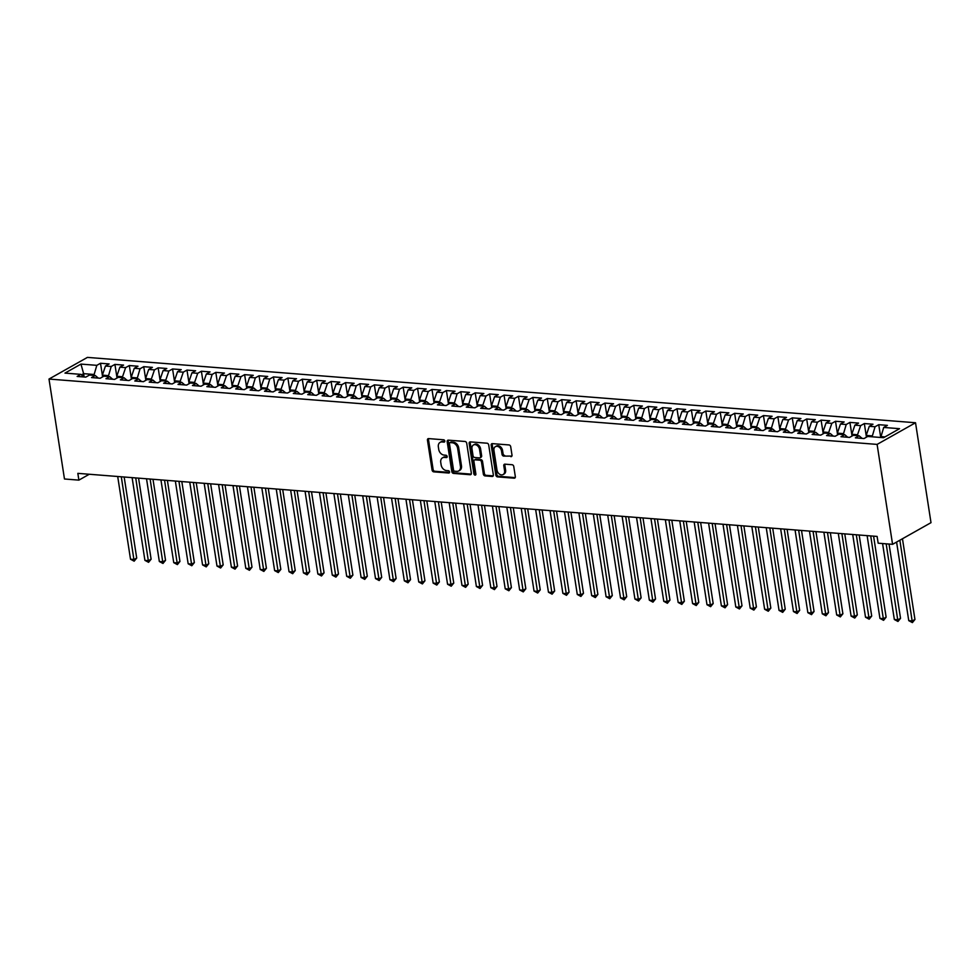 <?xml version="1.0" encoding="UTF-8"?>
<svg xmlns="http://www.w3.org/2000/svg" width="980" height="980" viewBox="0 0 980 980"><rect width="100%" height="100%" fill="white"/><g stroke="black" fill="none" stroke-linecap="round" stroke-linejoin="round"><path stroke-width="1.47" d="M444.81 441.024A1.237 0.919 -119.4 0 0 443.646 439.787L428.615 438.599A1.764 1.323 -119.4 0 0 427.452 440.155L432.082 470.069A1.764 1.323 -119.4 0 0 433.76 471.846L448.791 473.034A1.237 0.919 -119.4 0 0 448.424 470.706L446.488 470.559A5.635 4.214 -119.4 0 1 441.135 464.875L440.743 462.389A5.635 4.214 -119.4 0 1 442.507 457.832A5.635 4.214 -119.4 0 1 444.454 457.415L446.39 457.574A1.237 0.919 -119.4 0 0 446.035 455.247L444.087 455.088A5.635 4.214 -119.4 0 1 438.734 449.416L438.354 446.917A5.635 4.214 -119.4 0 1 440.106 442.372A5.635 4.214 -119.4 0 1 442.054 441.955L444.001 442.115A1.237 0.919 -119.4 0 0 444.81 441.024M510.85 456.668A1.764 1.323 -119.4 0 0 512.001 455.112L510.702 446.721A1.764 1.323 -119.4 0 0 509.037 444.945L492.34 443.634A1.764 1.323 -119.4 0 0 491.176 445.177L495.819 475.104A1.764 1.323 -119.4 0 0 497.485 476.88L514.182 478.191A1.764 1.323 -119.4 0 0 515.333 476.648L513.765 466.505A1.764 1.323 -119.4 0 0 512.099 464.728L504.945 464.165A1.764 1.323 -119.4 0 0 503.794 465.721L504.577 470.743A4.716 3.528 -119.4 0 1 503.108 474.553A4.716 3.528 -119.4 0 1 497.007 470.143L493.957 450.445A4.716 3.528 -119.4 0 1 495.427 446.635A4.716 3.528 -119.4 0 1 501.527 451.045L502.03 454.328A1.764 1.323 -119.4 0 0 503.708 456.104L511.879 456.08L503.708 456.104M892.572 544.329L877.1 444.406L915.528 422.748L931 522.671L892.572 544.329L878.166 543.202L877.112 536.428L77.837 473.352L78.878 480.127L89.29 474.247M78.878 480.127L64.472 478.987L49 379.052L877.1 444.406M466.713 443.242A1.764 1.323 -119.4 0 0 465.035 441.478L448.35 440.155A1.764 1.323 -119.4 0 0 447.186 441.711L451.817 471.637A1.764 1.323 -119.4 0 0 453.495 473.401L470.18 474.724A1.764 1.323 -119.4 0 0 471.343 473.169L466.713 443.242M470.339 441.894L487.036 443.205A1.764 1.323 -119.4 0 1 488.702 444.981L493.344 474.908A1.764 1.323 -119.4 0 1 492.18 476.464L485.039 475.9A1.764 1.323 -119.4 0 1 483.361 474.124L481.486 461.984A1.764 1.323 -119.4 0 0 479.82 460.208L475.08 459.841A1.764 1.323 -119.4 0 0 473.916 461.384L475.876 474.026A1.237 0.919 -119.4 0 1 473.891 473.867L469.187 443.438A1.764 1.323 -119.4 0 1 470.339 441.894A1.764 1.323 -119.4 0 0 470.229 442.862L469.187 443.438M915.528 422.748L87.428 357.394L49 379.052M102.618 376.896L100.499 363.262L96.824 365.344L80.96 364.095L64.974 373.111L80.826 374.36L77.138 376.443L85.787 377.116L89.474 375.046L95.231 375.499L91.544 377.57L100.193 378.255L103.88 376.185L109.65 376.639L105.963 378.709L114.611 379.395L118.298 377.312L124.056 377.766L120.369 379.848L129.017 380.534L132.704 378.452L138.474 378.905L134.787 380.987L143.435 381.673L147.123 379.591L152.88 380.044L149.193 382.127L157.841 382.812L161.529 380.73L167.298 381.183L163.611 383.266L172.26 383.94L175.947 381.869L181.704 382.323L178.017 384.405L186.666 385.079L190.353 383.009L196.123 383.462L192.435 385.532L201.084 386.218L204.771 384.136L210.529 384.601L206.841 386.671L215.49 387.357L219.177 385.275L224.947 385.728L221.26 387.81L229.908 388.497L233.595 386.414L239.353 386.867L235.666 388.95L244.314 389.636L248.001 387.553L253.771 388.007L250.084 390.089L258.732 390.763L262.42 388.693L268.177 389.146L264.49 391.228L273.138 391.902L276.826 389.832L282.595 390.285L278.908 392.355L287.557 393.041L291.244 390.959L297.001 391.424L293.314 393.495L301.963 394.18L305.65 392.098L311.42 392.551L307.732 394.634L316.381 395.32L320.056 393.237L325.826 393.691L322.138 395.773L330.787 396.459L334.474 394.377L340.244 394.83L336.557 396.912L345.193 397.586L348.88 395.516L354.65 395.969L350.963 398.052L359.611 398.725L363.298 396.655L369.068 397.108L365.381 399.179L374.017 399.865L377.704 397.794L383.474 398.248L379.787 400.318L388.435 401.004L392.123 398.921L397.88 399.387L394.205 401.457L402.841 402.143L406.529 400.06L412.298 400.514L408.611 402.596L417.26 403.282L420.947 401.2L426.704 401.653L423.017 403.736L431.666 404.422L435.353 402.339L441.123 402.792L437.435 404.875L446.084 405.549L449.771 403.478L455.529 403.932L451.841 406.014L460.49 406.688L464.177 404.618L469.947 405.071L466.26 407.141L474.908 407.827L478.595 405.745L484.353 406.21L480.666 408.28L489.314 408.966L493.001 406.884L498.771 407.337L495.084 409.42L503.732 410.106L507.42 408.023L513.177 408.476L509.49 410.559L518.138 411.245L521.826 409.162L527.595 409.615L523.908 411.698L532.557 412.372L536.244 410.302L542.001 410.755L538.314 412.837L546.963 413.511L550.65 411.441L556.42 411.894L552.732 413.964L561.381 414.65L565.068 412.568L570.826 413.033L567.138 415.104L575.787 415.79L579.474 413.707L585.244 414.16L581.557 416.243L590.205 416.929L593.892 414.846L599.65 415.3L595.963 417.382L604.611 418.068L608.298 415.986L614.068 416.439L610.381 418.521L619.029 419.207L622.716 417.125L628.474 417.578L624.787 419.661L633.435 420.334L637.123 418.264L642.892 418.717L639.205 420.788L647.854 421.474L651.529 419.403L657.298 419.857L653.611 421.927L662.26 422.613L665.947 420.53L671.717 420.996L668.029 423.066L676.666 423.752L680.353 421.67L686.123 422.123L682.435 424.205L691.084 424.891L694.771 422.809L700.541 423.262L696.854 425.345L705.49 426.031L709.177 423.948L714.947 424.401L711.26 426.484L719.908 427.158L723.595 425.087L729.353 425.541L725.678 427.623L734.314 428.297L738.001 426.227L743.771 426.68L740.084 428.75L748.732 429.436L752.42 427.354L758.177 427.819L754.49 429.889L763.138 430.575L766.826 428.493L772.595 428.946L768.908 431.029L777.557 431.715L781.244 429.632L787.001 430.085L783.314 432.168L791.963 432.854L795.65 430.771L801.42 431.225L797.732 433.307L806.381 433.981L810.068 431.911L815.826 432.364L812.138 434.446L820.787 435.12L824.474 433.05L830.244 433.503L826.557 435.573L835.205 436.259L838.892 434.177L844.65 434.642L840.963 436.713L849.611 437.399L853.298 435.316L859.068 435.769L855.381 437.852L864.029 438.538L867.717 436.455L883.568 437.705L899.554 428.689L883.703 427.439L880.738 437.484L878.742 424.683L875.054 426.753L872.102 436.798M100.499 363.262L109.148 363.948L105.46 366.03L111.23 366.483L108.266 376.528M114.917 364.401L123.566 365.087L119.879 367.169L125.636 367.623L122.537 376.737L116.767 376.283L117.037 378.023L114.917 364.401L111.23 366.483M131.442 379.174L129.323 365.54L125.636 367.623M129.323 365.54L137.972 366.226L134.285 368.296L140.054 368.75L137.09 378.795M143.742 366.679L152.39 367.365L148.703 369.435L154.46 369.889L151.361 379.015L145.591 378.55L145.861 380.301L143.742 366.679L140.054 368.75M158.148 367.819L166.796 368.492L163.109 370.575L168.879 371.028L165.767 380.142L160.01 379.689L160.279 381.441L158.148 367.819L154.46 369.889M172.566 368.958L181.214 369.632L177.527 371.714L183.285 372.167L180.185 381.281L174.416 380.828L174.685 382.568L172.566 368.958L168.879 371.028M186.972 370.085L195.62 370.771L191.933 372.853L197.703 373.307L194.591 382.421L188.834 381.967L189.103 383.707L186.972 370.085L183.285 372.167M203.497 384.858L201.39 371.224L197.703 373.307M201.39 371.224L210.039 371.91L206.351 373.993L212.109 374.446L209.157 384.491M215.796 372.363L224.445 373.049L220.757 375.12L226.527 375.585L223.416 384.699L217.658 384.246L217.928 385.985L215.796 372.363L212.109 374.446M230.214 373.502L238.863 374.188L235.175 376.259L240.933 376.712L237.834 385.838L232.064 385.373L232.334 387.125L230.214 373.502L226.527 375.585M246.727 388.264L244.62 374.642L240.933 376.712M244.62 374.642L253.269 375.316L249.582 377.398L255.351 377.851L252.387 387.896M261.146 389.403L259.039 375.781L255.351 377.851M259.039 375.781L267.687 376.455L264 378.537L269.757 378.99L266.793 389.036M273.445 376.908L282.093 377.594L278.406 379.677L284.175 380.13L281.064 389.244L275.307 388.791L275.576 390.53L273.445 376.908L269.757 378.99M287.863 378.047L296.511 378.733L292.824 380.816L298.582 381.269L295.482 390.383L289.713 389.93L289.982 391.669L287.863 378.047L284.175 380.13M304.376 392.821L302.269 379.187L298.582 381.269M302.269 379.187L310.917 379.873L307.23 381.943L313 382.408L310.035 392.453M316.687 380.326L325.336 381.012L321.648 383.082L327.406 383.535L324.307 392.662L318.537 392.208L318.806 393.948L316.687 380.326L313 382.408M331.093 381.465L339.741 382.151L336.054 384.221L341.824 384.675L338.713 393.801L332.955 393.335L333.224 395.087L331.093 381.465L327.406 383.535M347.618 396.226L345.511 382.604L341.824 384.675M345.511 382.604L354.148 383.278L350.473 385.361L356.23 385.814L353.266 395.859M362.024 397.365L359.917 383.731L356.23 385.814M359.917 383.731L368.566 384.417L364.879 386.5L370.648 386.953L367.684 396.998M374.336 384.871L382.972 385.557L379.285 387.639L385.054 388.092L381.955 397.206L376.185 396.753L376.455 398.493L374.336 384.871L370.648 386.953M390.849 399.644L388.741 386.01L385.054 388.092M388.741 386.01L397.39 386.696L393.703 388.778L399.473 389.232L396.508 399.276M403.16 387.149L411.796 387.835L408.109 389.905L413.879 390.371L410.779 399.485L405.01 399.032L405.279 400.771L403.16 387.149L399.473 389.232M417.566 388.288L426.214 388.974L422.527 391.045L428.297 391.498L425.185 400.624L419.416 400.159L419.685 401.91L417.566 388.288L413.879 390.371M431.972 389.428L440.62 390.101L436.933 392.184L442.703 392.637L439.591 401.751L433.834 401.298L434.103 403.05L431.972 389.428L428.297 391.498M448.497 404.189L446.39 390.567L442.703 392.637M446.39 390.567L455.038 391.24L451.351 393.323L457.109 393.776L454.157 403.821M462.915 405.328L460.796 391.694L457.109 393.776M460.796 391.694L469.445 392.38L465.757 394.462L471.527 394.916L468.563 404.961M475.214 392.833L483.863 393.519L480.176 395.602L485.933 396.055L482.834 405.169L477.064 404.716L477.334 406.455L475.214 392.833L471.527 394.916M491.74 407.607L489.62 393.972L485.933 396.055M489.62 393.972L498.269 394.658L494.582 396.729L500.351 397.194L497.387 407.239M504.038 395.112L512.687 395.798L509 397.868L514.757 398.321L511.658 407.447L505.888 406.982L506.158 408.734L504.038 395.112L500.351 397.194M518.445 396.251L527.093 396.925L523.406 399.007L529.176 399.46L526.064 408.574L520.307 408.121L520.576 409.873L518.445 396.251L514.757 398.321M532.863 397.39L541.511 398.064L537.824 400.146L543.582 400.6L540.482 409.714L534.713 409.26L534.982 411.012L532.863 397.39L529.176 399.46M547.269 398.517L555.917 399.203L552.23 401.286L558 401.739L554.888 410.853L549.131 410.399L549.4 412.139L547.269 398.517L543.582 400.6M563.794 413.291L561.687 399.656L558 401.739M561.687 399.656L570.336 400.342L566.648 402.425L572.406 402.878L569.454 412.923M576.093 400.796L584.741 401.482L581.054 403.552L586.824 404.017L583.713 413.131L577.955 412.678L578.225 414.418L576.093 400.796L572.406 402.878M592.618 415.569L590.511 401.935L586.824 404.017M590.511 401.935L599.16 402.621L595.473 404.691L601.23 405.144L598.266 415.189M604.917 403.074L613.566 403.76L609.879 405.83L615.648 406.284L612.537 415.41L606.779 414.944L607.049 416.696L604.917 403.074L601.23 405.144M619.336 404.213L627.984 404.887L624.297 406.97L630.054 407.423L626.955 416.537L621.185 416.084L621.455 417.835L619.336 404.213L615.648 406.284M635.848 418.975L633.742 405.34L630.054 407.423M633.742 405.34L642.39 406.026L638.703 408.109L644.473 408.562L641.508 418.607M648.16 406.48L656.808 407.166L653.121 409.248L658.879 409.701L655.779 418.815L650.01 418.362L650.279 420.102L648.16 406.48L644.473 408.562M664.673 421.253L662.566 407.619L658.879 409.701M662.566 407.619L671.214 408.305L667.527 410.387L673.297 410.841L670.332 420.886M676.984 408.758L685.62 409.444L681.945 411.514L687.703 411.98L684.604 421.094L678.834 420.641L679.103 422.38L676.984 408.758L673.297 410.841M693.497 423.519L691.39 409.897L687.703 411.98M691.39 409.897L700.039 410.583L696.351 412.654L702.121 413.107L699.157 423.152M705.808 411.037L714.445 411.71L710.757 413.793L716.527 414.246L713.428 423.36L707.658 422.907L707.928 424.659L705.808 411.037L702.121 413.107M720.214 412.176L728.863 412.85L725.176 414.932L730.945 415.385L727.834 424.499L722.064 424.046L722.346 425.786L720.214 412.176L716.527 414.246M736.74 426.937L734.633 413.303L730.945 415.385M734.633 413.303L743.269 413.989L739.582 416.071L745.351 416.524L742.387 426.57M749.039 414.442L757.687 415.128L754 417.211L759.77 417.664L756.658 426.778L750.888 426.325L751.158 428.064L749.039 414.442L745.351 416.524M765.564 429.216L763.445 415.581L759.77 417.664M763.445 415.581L772.093 416.267L768.406 418.338L774.176 418.803L771.211 428.848M777.863 416.721L786.511 417.407L782.824 419.477L788.582 419.93L785.482 429.056L779.713 428.603L779.982 430.343L777.863 416.721L774.176 418.803M792.269 417.86L800.917 418.534L797.23 420.616L803 421.069L799.888 430.183L794.131 429.73L794.4 431.482L792.269 417.86L788.582 419.93M806.687 418.999L815.336 419.673L811.648 421.755L817.406 422.209L814.307 431.323L808.537 430.869L808.806 432.621L806.687 418.999L803 421.069M821.093 420.126L829.742 420.812L826.054 422.895L831.824 423.348L828.713 432.462L822.955 432.009L823.225 433.748L821.093 420.126L817.406 422.209M837.618 434.899L835.511 421.265L831.824 423.348M835.511 421.265L844.16 421.951L840.473 424.034L846.23 424.487L843.278 434.532M849.917 422.405L858.566 423.091L854.879 425.173L860.648 425.626L857.537 434.74L851.779 434.287L852.049 436.027L849.917 422.405L846.23 424.487M866.442 437.178L864.336 423.544L860.648 425.626M864.336 423.544L872.984 424.23L869.297 426.3L875.054 426.753M878.742 424.683L887.39 425.369L883.703 427.439M859.068 435.769L862.13 438.391M884.989 436.909L880.604 436.553M844.65 434.642L847.712 437.252M871.955 435.88L866.185 435.426L866.455 437.166M869.297 426.3L866.185 435.426M830.244 433.503L833.306 436.112M857.537 434.74L857.684 435.671M854.879 425.173L851.779 434.287M815.826 432.364L818.9 434.973M843.131 433.601L837.361 433.148L837.63 434.887M840.473 424.034L837.361 433.148M801.42 431.225L804.482 433.834M828.713 432.462L828.86 433.393M826.054 422.895L822.955 432.009M787.001 430.085L790.076 432.695M814.307 431.323L814.454 432.254M811.648 421.755L808.537 430.869M772.595 428.946L775.658 431.568M799.888 430.183L800.035 431.114M797.23 420.616L794.131 429.73M758.177 427.819L761.252 430.428M785.482 429.056L785.629 429.975M782.824 419.477L779.713 428.603M743.771 426.68L746.834 429.289M771.064 427.917L765.307 427.464L765.576 429.203M768.406 418.338L765.307 427.464M729.353 425.541L732.428 428.15M756.658 426.778L756.805 427.709M754 417.211L750.888 426.325M714.947 424.401L718.009 427.011M742.252 425.639L736.482 425.185L736.752 426.925M739.582 416.071L736.482 425.185M700.541 423.262L703.603 425.871M727.834 424.499L727.981 425.43M725.176 414.932L722.064 424.046M686.123 422.123L689.185 424.744M713.428 423.36L713.562 424.291M710.757 413.793L707.658 422.907M671.717 420.996L674.779 423.605M699.01 422.233L693.252 421.768L693.522 423.519M696.351 412.654L693.252 421.768M657.298 419.857L660.361 422.466M684.604 421.094L684.738 422.013M681.945 411.514L678.834 420.641M642.892 418.717L645.955 421.327M670.185 419.954L664.428 419.501L664.697 421.241M667.527 410.387L664.428 419.501M628.474 417.578L631.537 420.187M655.779 418.815L655.914 419.746M653.121 409.248L650.01 418.362M614.068 416.439L617.13 419.048M641.361 417.676L635.604 417.223L635.873 418.962M638.703 408.109L635.604 417.223M599.65 415.3L602.712 417.909M626.955 416.537L627.09 417.468M624.297 406.97L621.185 416.084M585.244 414.16L588.306 416.782M612.537 415.41L612.684 416.329M609.879 405.83L606.779 414.944M570.826 413.033L573.888 415.643M598.131 414.271L592.361 413.817L592.63 415.557M595.473 404.691L592.361 413.817M556.42 411.894L559.482 414.503M583.713 413.131L583.86 414.062M581.054 403.552L577.955 412.678M542.001 410.755L545.064 413.364M569.307 411.992L563.537 411.539L563.806 413.278M566.648 402.425L563.537 411.539M527.595 409.615L530.658 412.225M554.888 410.853L555.035 411.784M552.23 401.286L549.131 410.399M513.177 408.476L516.24 411.086M540.482 409.714L540.629 410.645M537.824 400.146L534.713 409.26M498.771 407.337L501.834 409.959M526.064 408.574L526.211 409.505M523.406 399.007L520.307 408.121M484.353 406.21L487.428 408.819M511.658 407.447L511.805 408.366M509 397.868L505.888 406.982M469.947 405.071L473.009 407.68M497.24 406.308L491.482 405.855L491.752 407.594M494.582 396.729L491.482 405.855M455.529 403.932L458.603 406.541M482.834 405.169L482.981 406.1M480.176 395.602L477.064 404.716M441.123 402.792L444.185 405.401M468.416 404.03L462.658 403.576L462.928 405.316M465.757 394.462L462.658 403.576M426.704 401.653L429.779 404.262M454.01 402.89L448.24 402.437L448.509 404.177M451.351 393.323L448.24 402.437M412.298 400.514L415.361 403.123M439.591 401.751L439.738 402.682M436.933 392.184L433.834 401.298M397.88 399.387L400.955 401.996M425.185 400.624L425.332 401.543M422.527 391.045L419.416 400.159M383.474 398.248L386.537 400.857M410.779 399.485L410.914 400.404M408.109 389.905L405.01 399.032M369.068 397.108L372.13 399.718M396.361 398.346L390.591 397.892L390.873 399.632M393.703 388.778L390.591 397.892M354.65 395.969L357.712 398.578M381.955 397.206L382.09 398.137M379.285 387.639L376.185 396.753M340.244 394.83L343.306 397.439M367.537 396.067L361.779 395.614L362.049 397.353M364.879 386.5L361.779 395.614M325.826 393.691L328.888 396.3M353.131 394.928L347.361 394.475L347.63 396.226M350.473 385.361L347.361 394.475M311.42 392.551L314.482 395.173M338.713 393.801L338.86 394.72M336.054 384.221L332.955 393.335M297.001 391.424L300.064 394.034M324.307 392.662L324.441 393.58M321.648 383.082L318.537 392.208M282.595 390.285L285.658 392.894M309.888 391.522L304.131 391.069L304.4 392.809M307.23 381.943L304.131 391.069M268.177 389.146L271.24 391.755M295.482 390.383L295.617 391.314M292.824 380.816L289.713 389.93M253.771 388.007L256.834 390.616M281.064 389.244L281.211 390.175M278.406 379.677L275.307 388.791M239.353 386.867L242.415 389.477M266.658 388.105L260.888 387.651L261.158 389.391M264 378.537L260.888 387.651M224.947 385.728L228.009 388.349M252.24 386.965L246.482 386.512L246.752 388.264M249.582 377.398L246.482 386.512M210.529 384.601L213.591 387.21M237.834 385.838L237.981 386.757M235.175 376.259L232.064 385.373M196.123 383.462L199.185 386.071M223.416 384.699L223.563 385.618M220.757 375.12L217.658 384.246M181.704 382.323L184.767 384.932M209.01 383.56L203.24 383.107L203.509 384.846M206.351 373.993L203.24 383.107M167.298 381.183L170.361 383.793M194.591 382.421L194.738 383.352M191.933 372.853L188.834 381.967M152.88 380.044L155.955 382.653M180.185 381.281L180.332 382.212M177.527 371.714L174.416 380.828M138.474 378.905L141.537 381.514M165.767 380.142L165.914 381.073M163.109 370.575L160.01 379.689M124.056 377.766L127.131 380.387M151.361 379.015L151.508 379.934M148.703 369.435L145.591 378.55M109.65 376.639L112.712 379.248M136.943 377.876L131.185 377.423L131.455 379.162M134.285 368.296L131.185 377.423M95.231 375.499L98.306 378.109M122.537 376.737L122.684 377.668M119.879 367.169L116.767 376.283M80.826 374.36L83.888 376.969M108.119 375.597L102.361 375.144L102.631 376.884M105.46 366.03L102.361 375.144M84.145 376.994L83.619 373.662L81.45 374.887M96.824 365.344L93.86 375.389M93.713 374.458L83.619 373.662L80.96 364.095M444.798 441.502L443.095 441.38A5.635 4.214 -119.4 0 0 441.147 441.784L440.106 442.372M442.507 457.832L443.548 457.244A5.635 4.214 -119.4 0 1 445.484 456.839L447.186 456.974M428.615 438.599A1.764 1.323 -119.4 0 0 428.493 439.567L433.123 469.494A1.764 1.323 -119.4 0 0 434.802 471.257L449.587 472.434M448.35 440.155A1.764 1.323 -119.4 0 0 448.228 441.123L452.858 471.049A1.764 1.323 -119.4 0 0 454.536 472.826L471.221 474.136L470.18 474.724M450.261 442.605A1.237 0.919 -119.4 0 0 449.452 443.695L453.52 469.959A1.237 0.919 -119.4 0 0 454.683 471.196L456.741 471.368A5.635 4.214 -119.4 0 0 458.689 470.951A5.635 4.214 -119.4 0 0 460.441 466.407L457.66 448.448A5.635 4.214 -119.4 0 0 452.307 442.764L450.261 442.605L451.302 442.017A1.237 0.919 -119.4 0 0 450.579 442.433M458.689 470.951L459.718 470.376A5.635 4.214 -119.4 0 0 461.482 465.819L460.441 466.407M451.302 442.017L453.348 442.188A5.635 4.214 -119.4 0 1 458.701 447.86L461.482 465.819M492.18 476.464L493.21 475.876L486.08 475.312L485.039 475.9M474.467 459.963L475.508 459.375A1.764 1.323 -119.4 0 1 476.121 459.252L480.849 459.62A1.764 1.323 -119.4 0 1 482.528 461.396L484.402 473.536A1.764 1.323 -119.4 0 0 486.08 475.312M470.229 442.862L474.933 473.279A1.237 0.919 -119.4 0 0 475.863 474.467M479.538 449.391A4.716 3.528 -119.4 0 0 473.438 444.981A4.716 3.528 -119.4 0 0 471.968 448.791L473.046 455.737A1.764 1.323 -119.4 0 0 474.712 457.513L479.453 457.88A1.764 1.323 -119.4 0 0 480.617 456.337L479.538 449.391L480.58 448.803A4.716 3.528 -119.4 0 0 474.479 444.406L473.438 444.981M480.065 457.758L481.107 457.17A1.764 1.323 -119.4 0 0 481.646 455.749L480.617 456.337M480.58 448.803L481.646 455.749M495.427 446.635L496.456 446.059A4.716 3.528 -119.4 0 1 502.556 450.457L503.071 453.74A1.764 1.323 -119.4 0 0 504.737 455.516M503.108 474.553L504.137 473.965A4.716 3.528 -119.4 0 0 505.607 470.155L504.577 470.743M504.957 464.165A1.764 1.323 -119.4 0 0 504.835 465.132L505.607 470.155M492.34 443.634A1.764 1.323 -119.4 0 0 492.217 444.589L496.848 474.516A1.764 1.323 -119.4 0 0 498.526 476.292L515.211 477.615L514.182 478.191M117.698 476.488L130.512 559.225L134.113 559.507L136.71 558.049L124.166 477.003M136.71 558.049L134.15 561.185L121.3 476.782M134.15 561.185L130.512 559.225M132.116 477.627L144.918 560.364L148.519 560.646L151.116 559.188L138.572 478.142M151.116 559.188L148.568 562.324L135.718 477.909M148.568 562.324L144.918 560.364M146.522 478.767L159.336 561.503L162.937 561.785L165.534 560.327L152.99 479.281M165.534 560.327L162.974 563.463L150.124 479.049M162.974 563.463L159.336 561.503M160.941 479.906L173.742 562.643L177.343 562.924L179.94 561.466L167.396 480.408M179.94 561.466L177.392 564.602L164.542 480.188M177.392 564.602L173.742 562.643M175.346 481.045L188.16 563.782L191.762 564.063L194.359 562.594L181.815 481.548M194.359 562.594L191.798 565.742L178.948 481.327M191.798 565.742L188.16 563.782M189.765 482.185L202.566 564.909L206.168 565.203L208.764 563.733L196.221 482.687M208.764 563.733L206.217 566.881L193.366 482.466M206.217 566.881L202.566 564.909M204.171 483.312L216.984 566.048L220.586 566.342L223.183 564.872L210.639 483.826M223.183 564.872L220.623 568.008L207.772 483.606M220.623 568.008L216.984 566.048M218.589 484.451L231.39 567.187L234.992 567.469L237.589 566.011L225.045 484.965M237.589 566.011L235.029 569.147L222.191 484.733M235.029 569.147L231.39 567.187M232.995 485.59L245.809 568.327L249.41 568.608L252.007 567.151L239.463 486.105M252.007 567.151L249.447 570.287L236.596 485.872M249.447 570.287L245.809 568.327M247.413 486.729L260.214 569.466L263.816 569.748L266.413 568.29L253.869 487.244M266.413 568.29L263.853 571.426L251.015 487.011M263.853 571.426L260.214 569.466M261.819 487.869L274.633 570.605L278.234 570.887L280.831 569.417L268.275 488.371M280.831 569.417L278.271 572.565L265.421 488.15M278.271 572.565L274.633 570.605M276.238 489.008L289.039 571.744L292.64 572.026L295.237 570.556L282.693 489.51M295.237 570.556L292.677 573.704L279.839 489.29M292.677 573.704L289.039 571.744M290.644 490.135L303.457 572.871L307.059 573.165L309.656 571.695L297.099 490.649M309.656 571.695L307.095 574.844L294.245 490.429M307.095 574.844L303.457 572.871M305.062 491.274L317.863 574.01L321.465 574.292L324.062 572.835L311.518 491.788M324.062 572.835L321.501 575.971L308.663 491.568M321.501 575.971L317.863 574.01M319.468 492.413L332.281 575.15L335.883 575.432L338.48 573.974L325.924 492.928M338.48 573.974L335.92 577.11L323.069 492.695M335.92 577.11L332.281 575.15M333.874 493.553L346.687 576.289L350.289 576.571L352.886 575.113L340.342 494.067M352.886 575.113L350.326 578.249L337.488 493.834M350.326 578.249L346.687 576.289M348.292 494.692L361.106 577.428L364.707 577.71L367.304 576.252L354.748 495.194M367.304 576.252L364.744 579.388L351.894 494.974M364.744 579.388L361.106 577.428M362.698 495.831L375.512 578.568L379.113 578.849L381.71 577.379L369.166 496.333M381.71 577.379L379.15 580.528L366.312 496.113M379.15 580.528L375.512 578.568M377.116 496.97L389.918 579.695L393.531 579.989L396.128 578.519L383.572 497.473M396.128 578.519L393.568 581.667L380.718 497.252M393.568 581.667L389.918 579.695M391.522 498.097L404.336 580.834L407.937 581.128L410.534 579.658L397.99 498.612M410.534 579.658L407.974 582.794L395.136 498.391M407.974 582.794L404.336 580.834M405.941 499.237L418.742 581.973L422.356 582.255L424.94 580.797L412.396 499.751M424.94 580.797L422.392 583.933L409.542 499.518M422.392 583.933L418.742 581.973M420.346 500.376L433.16 583.112L436.762 583.394L439.359 581.936L426.815 500.89M439.359 581.936L436.798 585.072L423.948 500.658M436.798 585.072L433.16 583.112M434.765 501.515L447.566 584.252L451.168 584.533L453.765 583.076L441.221 502.03M453.765 583.076L451.216 586.212L438.366 501.797M451.216 586.212L447.566 584.252M449.171 502.654L461.984 585.391L465.586 585.673L468.183 584.202L455.639 503.157M468.183 584.202L465.623 587.351L452.772 502.936M465.623 587.351L461.984 585.391M463.589 503.794L476.39 586.53L479.992 586.812L482.589 585.342L470.045 504.296M482.589 585.342L480.041 588.49L467.191 504.075M480.041 588.49L476.39 586.53M477.995 504.921L490.809 587.657L494.41 587.951L497.007 586.481L484.463 505.435M497.007 586.481L494.447 589.617L481.596 505.215M494.447 589.617L490.809 587.657M492.413 506.06L505.215 588.796L508.816 589.078L511.413 587.62L498.869 506.574M511.413 587.62L508.865 590.756L496.015 506.341M508.865 590.756L505.215 588.796M506.819 507.199L519.633 589.936L523.234 590.217L525.831 588.76L513.287 507.714M525.831 588.76L523.271 591.896L510.421 507.481M523.271 591.896L519.633 589.936M521.238 508.338L534.039 591.075L537.64 591.357L540.237 589.899L527.693 508.853M540.237 589.899L537.689 593.035L524.839 508.62M537.689 593.035L534.039 591.075M535.644 509.478L548.457 592.214L552.059 592.496L554.655 591.026L542.112 509.98M554.655 591.026L552.095 594.174L539.245 509.759M552.095 594.174L548.457 592.214M550.062 510.617L562.863 593.353L566.465 593.635L569.062 592.165L556.518 511.119M569.062 592.165L566.501 595.313L553.663 510.899M566.501 595.313L562.863 593.353M564.468 511.744L577.281 594.48L580.883 594.774L583.48 593.304L570.936 512.258M583.48 593.304L580.92 596.452L568.069 512.038M580.92 596.452L577.281 594.48M578.886 512.883L591.687 595.62L595.289 595.901L597.886 594.444L585.342 513.398M597.886 594.444L595.326 597.58L582.488 513.177M595.326 597.58L591.687 595.62M593.292 514.022L606.106 596.759L609.707 597.041L612.304 595.583L599.748 514.537M612.304 595.583L609.744 598.719L596.894 514.304M609.744 598.719L606.106 596.759M607.71 515.162L620.512 597.898L624.113 598.18L626.71 596.722L614.166 515.676M626.71 596.722L624.15 599.858L611.312 515.443M624.15 599.858L620.512 597.898M622.116 516.301L634.93 599.037L638.531 599.319L641.128 597.861L628.572 516.803M641.128 597.861L638.568 600.997L625.718 516.582M638.568 600.997L634.93 599.037M636.535 517.44L649.336 600.177L652.937 600.458L655.534 598.988L642.99 517.942M655.534 598.988L652.974 602.137L640.136 517.722M652.974 602.137L649.336 600.177M650.941 518.579L663.754 601.304L667.356 601.598L669.952 600.128L657.396 519.082M669.952 600.128L667.392 603.276L654.542 518.861M667.392 603.276L663.754 601.304M665.346 519.706L678.16 602.443L681.761 602.737L684.359 601.267L671.814 520.221M684.359 601.267L681.798 604.403L668.96 520M681.798 604.403L678.16 602.443M679.765 520.846L692.578 603.582L696.18 603.864L698.777 602.406L686.221 521.36M698.777 602.406L696.217 605.542L683.366 521.127M696.217 605.542L692.578 603.582M694.171 521.985L706.984 604.721L710.586 605.003L713.183 603.545L700.639 522.499M713.183 603.545L710.623 606.681L697.785 522.266M710.623 606.681L706.984 604.721M708.589 523.124L721.39 605.861L725.004 606.142L727.601 604.685L715.045 523.639M727.601 604.685L725.041 607.821L712.191 523.406M725.041 607.821L721.39 605.861M722.995 524.263L735.808 607L739.41 607.282L742.007 605.812L729.463 524.766M742.007 605.812L739.447 608.96L726.609 524.545M739.447 608.96L735.808 607M737.413 525.403L750.215 608.139L753.828 608.421L756.413 606.951L743.869 525.905M756.413 606.951L753.865 610.099L741.015 525.684M753.865 610.099L750.215 608.139M751.819 526.529L764.633 609.266L768.234 609.56L770.831 608.09L758.287 527.044M770.831 608.09L768.271 611.238L755.421 526.824M768.271 611.238L764.633 609.266M766.238 527.669L779.039 610.405L782.653 610.687L785.237 609.229L772.693 528.183M785.237 609.229L782.689 612.365L769.839 527.951M782.689 612.365L779.039 610.405M780.644 528.808L793.457 611.545L797.058 611.826L799.656 610.369L787.111 529.323M799.656 610.369L797.095 613.505L784.245 529.09M797.095 613.505L793.457 611.545M795.062 529.947L807.863 612.684L811.465 612.966L814.062 611.508L801.518 530.462M814.062 611.508L811.514 614.644L798.663 530.229M811.514 614.644L807.863 612.684M809.468 531.087L822.281 613.823L825.883 614.105L828.48 612.635L815.936 531.589M828.48 612.635L825.92 615.783L813.069 531.368M825.92 615.783L822.281 613.823M823.886 532.226L836.687 614.962L840.289 615.244L842.886 613.774L830.342 532.728M842.886 613.774L840.338 616.922L827.488 532.508M840.338 616.922L836.687 614.962M838.292 533.353L851.106 616.089L854.707 616.383L857.304 614.913L844.76 533.867M857.304 614.913L854.744 618.062L841.894 533.647M854.744 618.062L851.106 616.089M852.71 534.492L865.512 617.229L869.113 617.51L871.71 616.053L859.166 535.007M871.71 616.053L869.162 619.188L856.312 534.786M869.162 619.188L865.512 617.229M867.116 535.631L879.93 618.368L883.531 618.649L886.128 617.192L873.584 536.146M886.128 617.192L883.568 620.328L870.718 535.913M883.568 620.328L879.93 618.368M882.576 543.545L894.336 619.507L897.937 619.789L900.534 618.331L889.044 544.059M900.534 618.331L897.974 621.467L886.177 543.827M897.974 621.467L894.336 619.507M896.59 542.075L908.754 620.646L912.356 620.928L914.952 619.47L902.458 538.767M914.952 619.47L912.392 622.606L899.861 540.225M912.392 622.606L908.754 620.646M443.095 441.38L442.054 441.955M447.113 457.17L446.39 457.574M445.484 456.839L444.454 457.415M449.514 472.63L448.791 473.034M434.802 471.257L433.76 471.846M433.123 469.494L432.082 470.069M428.493 439.567L427.452 440.155M444.724 441.711L444.001 442.115M454.536 472.826L453.495 473.401M452.858 471.049L451.817 471.637M448.228 441.123L447.186 441.711M458.701 447.86L457.66 448.448M453.348 442.188L452.307 442.764M484.402 473.536L483.361 474.124M482.528 461.396L481.486 461.984M480.849 459.62L479.82 460.208M476.121 459.252L475.08 459.841M474.933 473.279L473.891 473.867M503.071 453.74L502.03 454.328M502.556 450.457L501.527 451.045M504.835 465.132L503.794 465.721M498.526 476.292L497.485 476.88M496.848 474.516L495.819 475.104M492.217 444.589L491.176 445.177M450.874 442.115L449.832 442.691"/></g></svg>
